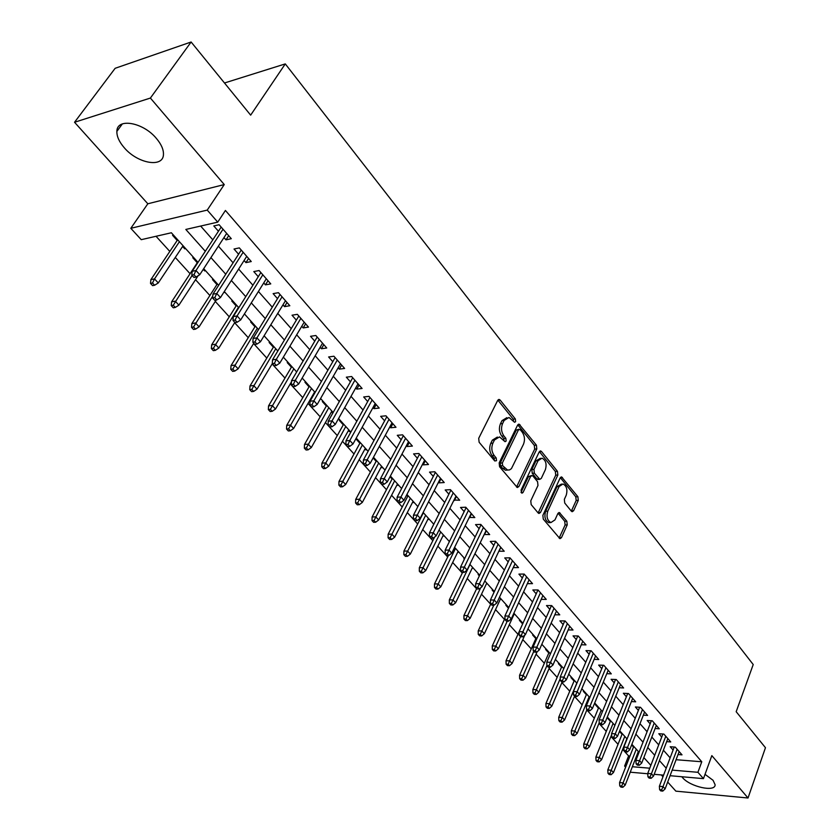 <?xml version="1.0" encoding="UTF-8"?>
<svg xmlns="http://www.w3.org/2000/svg" width="840" height="840" viewBox="0 0 840 840"><rect width="100%" height="100%" fill="white"/><g stroke="black" fill="none" stroke-linecap="round" stroke-linejoin="round"><path stroke-width="1.26" d="M515.624 421.649L515.351 418.971L500.178 400.113L499.223 399.473L497.7 400.397L478.706 438.312L479.115 442.239L494.75 460.971L496.503 460.698L496.219 457.979L494.214 455.574C491.589 451.763 491.148 447.615 492.902 443.153L494.477 439.971L499.485 436.894L505.05 441.693L506.142 441.021L505.858 438.322L503.885 435.918C501.291 432.096 500.861 427.98 502.582 423.581L504.137 420.452L508.998 417.449L514.573 422.3L515.624 421.649M513.629 421.502L513.219 419.16L497.858 400.113M494.466 460.625L494.088 458.136L492.082 455.731L494.214 455.574M504.126 440.906L503.727 438.501L501.753 436.096L503.885 435.918M681.818 776.748L682.532 777.609C689.986 786.797 715.501 792.466 715.113 784.739L713.066 780.308L705.023 774.333M156.356 138.39C143.021 122.147 116.739 117.653 116.876 131.407C116.729 136.437 119.196 141.887 124.278 147.756C137.634 163.632 163.38 168.147 163.453 154.371C163.622 149.52 161.259 144.186 156.356 138.39M571.368 511.193L572.155 511.718L573.605 510.741L578.277 500.388L577.899 496.734L561.624 476.963L560.165 477.918L542.881 515.351L543.27 519.099L559.954 538.682L561.466 537.663L567.221 524.906L566.843 521.231L559.356 512.558L557.865 513.555L554.977 519.876L550.925 522.564C547.239 520.506 546.189 516.716 547.764 511.171L559.115 486.538L563.01 483.956C566.685 486.003 567.746 489.773 566.202 495.285L564.344 499.349L564.732 503.034L571.368 511.193M676.085 759.717L701.778 761.764L697.914 772.296L703.458 778.638L670.068 775.708M191.121 42L150.392 98.059L74.54 122.262L115.154 68.292L191.121 42L250.656 115.143L285.285 63.903L753.218 664.534L736.176 711.711L765.461 747.695L748.02 798L711.837 755.622L703.458 778.638M74.54 122.262L147.829 203.784L224.259 184.569L150.392 98.059M224.259 184.569L207.239 210.095L217.739 222.138L185.829 229.446L205.296 251.286M701.778 761.764L225.424 210.472L217.739 222.138M536.802 448.928L536.413 445.158L519.12 424.179L517.619 425.114L499.17 462.882L499.58 466.757L517.325 487.546L518.889 486.549L536.802 448.928L534.692 449.085L534.293 445.326L517.776 424.83M541.548 451.542L557.456 471.324L557.844 475.031L540.488 512.484L538.954 513.481L538.135 512.946L531.174 504.599L530.775 500.819L537.978 485.468L537.579 481.709L532.97 476.081L532.119 475.514L530.596 476.49L523.016 492.503L521.923 493.195L521.052 490.14L539.207 451.899L540.676 450.954L541.548 451.542L539.427 451.689L555.345 471.45L557.456 471.324M667.684 782.04L675.875 791.154L748.02 798M631.627 744.933L633.518 747.033M619.448 731.409L622.03 734.275M608.265 718.074L607.383 718.011L610.344 721.308M596.348 704.823L595.455 704.781L598.458 708.11M584.21 691.351L583.327 691.31L586.373 694.691M571.872 677.639L570.98 677.607L574.067 681.03M559.314 663.695L558.422 663.663L561.55 667.139M546.525 649.488L545.633 649.467L548.814 652.985M533.516 635.029L532.623 635.019L535.836 638.589M520.264 620.319L519.372 620.308L522.638 623.931M506.772 605.325L505.88 605.325L508.483 608.223M500.356 599.203L500.714 598.595M493.028 590.069L492.135 590.069L494.056 592.211M486.433 583.748L486.875 583.223M479.031 574.518L478.128 574.529L479.356 575.883M464.625 558.684L463.869 558.695L464.352 559.23M457.8 551.964L458.409 551.618M443.079 535.615L443.782 535.353M428.064 518.942L428.526 519.456L428.862 518.784M412.755 501.953L413.312 502.562L413.647 501.89M406.581 495.096L407.726 496.367M397.152 484.628L397.793 485.342L398.149 484.669M390.022 476.711L392.091 479.01M381.234 466.956L381.969 467.775L382.337 467.103M373.118 457.947L376.142 461.307M364.991 448.928L365.841 449.862L366.209 449.19M356.906 438.858L356.003 438.942L359.877 443.247M348.421 430.531L349.377 431.592L349.745 430.909M340.242 420.357L339.339 420.441L343.276 424.82M331.517 411.768L332.577 412.933L332.955 412.262M323.243 401.457L322.329 401.562L326.34 406.014M305.875 382.179L304.973 382.294L309.046 386.82M288.162 362.492L287.248 362.618L291.396 367.217M270.06 342.384L269.147 342.52L273.368 347.204M251.57 321.856L250.656 322.004L254.951 326.77M232.68 300.877L231.777 301.035L236.145 305.886M223.86 292.246L224.542 291.827M213.381 279.437L212.478 279.615L216.919 284.55M203.249 269.367L204.635 270.911L205.086 270.218M193.652 257.523L192.749 257.712L197.274 262.741M223.986 237.562L225.992 239.852L231.304 238.697L219.103 224.732L213.801 225.939L218.453 231.242M244.083 260.505L245.941 262.615L251.255 261.545L239.337 247.895L234.024 249.018L238.581 254.226M263.739 282.923L265.44 284.865L270.764 283.889L259.109 270.543L253.796 271.572L258.269 276.685M282.954 304.857L284.519 306.631L289.832 305.729L278.439 292.677L273.126 293.632L277.515 298.651M301.749 326.298L303.177 327.925L308.49 327.096L297.35 314.328L292.026 315.21L296.342 320.135M320.135 347.277L321.426 348.757L326.739 348.002L315.84 335.506L310.527 336.305L314.758 341.145M338.131 367.815L339.297 369.138L344.61 368.456L333.931 356.233L328.619 356.958L332.787 361.715M355.74 387.901L356.78 389.099L362.093 388.479L351.645 376.519L346.332 377.171L350.427 381.843M372.981 407.579L373.905 408.629L379.207 408.082L368.981 396.365L363.678 396.963L367.7 401.552M389.855 426.836L390.673 427.77L395.976 427.276L385.959 415.81L380.656 416.336L384.605 420.851M406.392 445.704L407.096 446.513L412.388 446.082L402.581 434.847L397.278 435.309L401.173 439.751M422.583 464.184L423.192 464.867L428.474 464.499L418.866 453.495L413.574 453.894L417.396 458.262M438.449 482.286L438.953 482.864L444.234 482.548L434.816 471.765L429.534 472.112L433.293 476.406M454.01 500.031L459.68 500.231L450.45 489.668L445.179 489.962L448.875 494.183M469.245 517.43L474.82 517.577L465.769 507.213L460.509 507.455L464.153 511.613M484.197 534.481L489.668 534.576L480.795 524.412L475.545 524.611L479.126 528.696M498.844 551.208L504.231 551.25L495.527 541.286L490.287 541.433L493.815 545.454M513.219 567.609L518.511 567.599L509.975 557.833L504.735 557.928L508.211 561.887M527.331 583.674L532.518 583.643L524.149 574.056L518.92 574.109L522.344 578.014M541.202 599.372L546.263 599.393L538.051 589.974L532.833 589.985L536.204 593.838M554.82 614.786L559.755 614.838L551.691 605.598L546.494 605.567L549.812 609.357M568.176 629.916L572.996 630L565.078 620.938L559.892 620.865L563.168 624.593M581.28 644.763L585.995 644.889L578.225 635.985L573.048 635.88L576.272 639.555M594.153 659.348L598.763 659.505L591.129 650.769L585.974 650.622L589.145 654.245M606.784 673.68L611.289 673.859L603.803 665.28L598.658 665.091L601.787 668.661M619.196 687.75L623.606 687.96L616.245 679.529L611.111 679.308L614.198 682.825M631.375 701.578L635.702 701.81L628.467 693.525L623.353 693.273L626.388 696.749M643.356 715.166L647.577 715.418L640.479 707.28L635.376 706.997L638.379 710.42M655.116 728.511L659.253 728.784L652.271 720.794L647.188 720.478L650.15 723.849M666.676 741.636L670.73 741.93L663.873 734.066L658.801 733.73L661.721 737.058M200.655 226.054L212.814 239.831M218.39 246.141L233.09 262.794M238.634 269.062L252.903 285.233M258.416 291.469L272.286 307.178M277.756 313.383L291.228 328.65M296.678 334.814L309.771 349.639M315.179 355.772L327.905 370.188M333.291 376.278L345.66 390.296M351.005 396.354L363.038 409.983M368.351 416L380.058 429.251M385.34 435.236L396.721 448.13M401.971 454.072L413.038 466.62M418.268 472.531L429.041 484.733M434.228 490.613L444.707 502.488M449.873 508.326L460.079 519.887M465.203 525.693L475.136 536.949M480.228 542.724L489.909 553.675M494.97 559.419L504.389 570.087M509.429 575.788L518.595 586.173M523.604 591.843L532.539 601.965M537.516 607.603L546.221 617.463M551.166 623.059L559.639 632.667M564.564 638.243L572.827 647.598M577.71 653.131L585.764 662.256M590.625 667.758L598.469 676.641M603.299 682.122L610.953 690.774M615.751 696.224L623.207 704.666M627.984 710.073L635.25 718.305M639.996 723.681L647.083 731.703M651.808 737.058L658.718 744.88M663.411 750.194L670.142 757.827M678.038 754.541L682.017 754.845L675.266 747.117L670.215 746.75L673.092 750.036M156.041 236.282L169.816 251.433M175.287 257.45L190.071 273.714M195.521 279.699L209.885 295.502M215.303 301.445L229.278 316.817M234.654 322.728L248.241 337.669M253.585 343.55L266.805 358.092M272.118 363.93L284.981 378.074M290.262 383.88L302.778 397.645M308.028 403.421L320.208 416.808M325.427 422.552L337.281 435.582M342.468 441.294L354.007 453.978M359.173 459.648L370.409 472.007M375.532 477.645L386.474 489.678M391.577 495.285L402.234 507.003M407.295 512.579L417.68 523.992M422.719 529.536L432.831 540.655M437.84 546.168L447.699 557.004M452.676 562.475L462.284 573.038M467.229 578.487L476.595 588.777M481.519 594.184L490.644 604.223M495.537 609.599L504.431 619.385M509.303 624.74L517.976 634.274M522.806 639.597L531.269 648.9M536.077 654.182L544.331 663.254M549.108 668.514L557.151 677.365M561.908 682.584L569.762 691.215M574.486 696.413L582.141 704.833M586.835 710L594.311 718.221M598.983 723.356L606.27 731.377M610.922 736.481L618.03 744.303M622.65 749.385L628.603 755.927L629.979 756.032M636.342 756.546L637.361 756.62M173.481 235.116L172.578 235.316L177.188 240.44M182.616 246.466L184.727 248.819L185.64 248.619M204.635 270.911L205.548 270.721M224.102 292.519L225.015 292.352M349.377 431.592L350.28 431.498M365.841 449.862L366.744 449.788M381.969 467.775L382.882 467.712M397.793 485.342L398.706 485.289M413.312 502.562L414.215 502.519M428.526 519.456L429.429 519.414M443.447 536.025L444.35 535.994M458.094 552.279L458.997 552.258M472.458 568.228L473.361 568.218M486.56 583.884L487.463 583.884M500.409 599.256L501.302 599.256M514.028 614.345L514.899 614.355M638.327 751.475L625.18 785.127L622.871 787.279L621.705 786.03L619.742 785.851L620.907 787.101L622.871 787.279M285.285 63.903L224.48 82.992M661.311 774.942L662.97 776.79M647.755 773.755L630.231 772.191M625.611 767.162L624.614 766.07L626 766.185M628.603 755.927L624.614 766.07M198.02 262.374L171.371 232.764L141.246 239.673L130.809 228.302L207.239 210.095M147.829 203.784L130.809 228.302M663.59 775.142L654.192 774.323M672.178 770.112L697.914 772.296M210.924 257.586L225.761 274.229M231.347 280.497L245.753 296.646M251.307 302.883L265.303 318.57M270.827 324.765L284.413 340.011M289.905 346.164L303.114 360.98M308.564 367.101L321.405 381.497M326.823 387.576L339.308 401.572M344.694 407.62L356.832 421.218M362.187 427.235L373.989 440.465M379.312 446.439L390.789 459.302M396.081 465.245L407.243 477.761M412.503 483.661L423.36 495.842M428.589 501.701L439.163 513.555M444.36 519.383L454.64 530.922M459.806 536.718L469.822 547.942M474.957 553.707L484.701 564.627M489.804 570.36L499.296 580.997M504.368 586.688L513.607 597.051M518.658 602.711L527.656 612.801M532.665 618.429L541.433 628.257M546.42 633.843L554.957 643.419M559.913 648.974L568.228 658.308M573.153 663.831L581.259 672.924M586.152 678.416L594.058 687.278M598.92 692.727L606.617 701.369M611.457 706.797L618.965 715.207M623.774 720.605L631.092 728.805M635.87 734.171L642.999 742.172M647.755 747.495L654.707 755.297M659.432 760.599L666.215 768.201M650.843 765.366L643.839 757.586M639.062 752.273L631.88 744.303M627.071 738.958L619.71 730.779M614.87 725.403L607.309 717.003M602.438 711.596L594.688 702.986M589.785 697.547L581.837 688.716M576.912 683.235L568.743 674.174M563.787 668.661L555.408 659.358M550.421 653.814L541.821 644.27M536.802 638.694L527.982 628.887M522.932 623.28L513.87 613.211M508.788 607.562L499.475 597.23M494.372 591.549L484.806 580.933M479.671 575.222L469.854 564.323M464.678 558.569L454.598 547.365M449.39 541.59L439.026 530.082M433.786 524.255L423.14 512.432M417.869 506.583L406.928 494.424M401.625 488.534L390.38 476.038M385.046 470.117L373.485 457.265M368.109 451.311L356.223 438.102M350.816 432.096L338.594 418.519M333.155 412.482L320.576 398.506M315.105 392.427L302.169 378.053M296.667 371.942L283.353 357.157M277.809 351.005L264.107 335.78M258.541 329.595L244.429 313.919M238.822 307.692L224.301 291.554M218.663 285.296L203.7 268.674M632.363 766.731L649.75 768.201M184.727 248.819L185.189 248.126M225.992 239.852L228.69 235.704M245.941 262.615L248.566 258.478M265.44 284.865L268.012 280.739M284.519 306.631L287.028 302.516M303.177 327.925L305.623 323.81M321.426 348.757L323.82 344.652M339.297 369.138L341.628 365.043M356.78 389.099L359.069 385.014M373.905 408.629L376.131 404.565M390.673 427.77L392.858 423.707M407.096 446.513L409.227 442.459M423.192 464.867L425.271 460.834M438.953 482.864L441 478.842M454.409 500.504L456.414 496.493M469.56 517.787L471.524 513.797M484.418 534.744L486.339 530.754M498.992 551.365L500.861 547.397M513.282 567.672L515.12 563.714M506.867 417.648L502.005 420.641L504.137 420.452M501.753 436.096C499.159 432.274 498.729 428.169 500.451 423.769L502.005 420.641M497.343 437.073L492.345 440.149L494.477 439.971M492.082 455.731C489.457 451.92 489.017 447.783 490.77 443.32L492.345 440.149M516.527 487.053L534.692 449.085M520.17 429.597L518.48 429.828L502.341 462.977L502.625 465.675L507.538 470.054L509.586 469.906L511.423 468.636L523.467 444.286C525.147 439.94 524.716 435.887 522.197 432.117L520.17 429.597M519.078 429.209L516.359 430.007L518.48 429.828M507.433 470.054L505.407 470.19L502.572 468.321L500.493 465.822L500.199 463.124L516.359 430.007M538.146 512.957L555.734 475.156L555.345 471.45M531.52 475.545L528.476 476.616L521.031 492.314M545.36 469.728C546.956 464.121 545.843 460.268 542.031 458.168L538.062 460.719L533.957 469.382L534.356 473.161L539.795 479.346L541.296 478.38L545.36 469.728M540.446 458.283L535.941 460.866L538.062 460.719M538.262 479.441L536.833 478.905L532.235 473.288L531.836 469.518L535.941 460.866M561.55 484.04L557.004 486.654L559.115 486.538M550.242 522.585L548.803 522.638C545.118 520.59 544.068 516.799 545.654 511.256L557.004 486.654M559.135 538.104L565.11 524.979L564.732 521.304L558.054 513.208L560.144 513.093M571.337 511.14L576.177 500.483L575.799 496.839L560.322 477.635L562.443 477.519M150.507 283.395L152.597 285.642L154.613 285.243L152.523 282.996L150.507 283.395L150.885 279.636L154.518 278.901L158.277 282.954L183.078 245.774M152.523 282.996L154.518 278.901L179.424 241.71M150.885 279.636L177.66 239.747M158.277 282.954L154.613 285.243M221.172 227.094L192.171 271.288L195.993 270.522L223.031 229.226M193.956 274.712L191.835 275.142L193.935 277.452L196.066 277.032L193.956 274.712L195.993 270.522L199.773 274.691L226.684 233.415M192.171 271.288L191.835 275.142M196.066 277.032L199.773 274.691M171.245 305.603L173.292 307.797L175.319 307.43L173.271 305.235L171.245 305.603L171.602 301.854L175.234 301.182L178.92 305.141L198.093 275.751M173.271 305.235L192.108 275.436M171.602 301.854L197.736 262.048M178.92 305.141L175.319 307.43M191.531 327.317L193.536 329.469L195.552 329.133L193.547 326.981L191.531 327.317L191.856 323.589L195.489 322.969L199.091 326.844L216.216 300.017M193.547 326.981L212.814 295.943M191.856 323.589L217.371 283.857M199.091 326.844L195.552 329.133M211.365 348.558L213.318 350.658L215.345 350.354L213.392 348.254L211.365 348.558L211.659 344.841L215.303 344.274L218.82 348.065L234.833 322.434M213.392 348.254L238.487 307.314M211.659 344.841L236.576 305.193M218.82 348.065L215.345 350.354M230.769 369.338L232.68 371.385L234.707 371.112L232.796 369.054L230.769 369.338L231.032 365.631L234.685 365.117L238.13 368.823L253.764 343.256M232.796 369.054L257.324 328.251M231.032 365.631L255.381 326.078M238.13 368.823L234.707 371.112M241.238 250.078L212.951 294.189L216.783 293.486L243.149 252.273M214.767 297.644L212.646 298.032L214.704 300.29L216.825 299.901L214.767 297.644L216.783 293.486L220.469 297.56L246.729 256.358M212.951 294.189L212.646 298.032M216.825 299.901L220.469 297.56M260.862 272.548L233.258 316.575L237.09 315.924L262.826 274.796M235.106 320.04L232.984 320.397L234.99 322.602L237.122 322.256L235.106 320.04L237.09 315.924L240.691 319.914L266.312 278.796M233.258 316.575L232.984 320.397M237.122 322.256L240.691 319.914M280.046 294.525L253.103 338.447L256.935 337.858L282.051 296.814M254.993 341.933L252.861 342.258L254.825 344.421L256.956 344.096L254.993 341.933L256.935 337.858L260.463 341.754L285.474 300.731M253.103 338.447L252.861 342.258M256.956 344.096L260.463 341.754M298.82 316.019L272.506 359.846L276.35 359.31L300.867 318.36M274.418 363.342L272.286 363.636L274.207 365.747L276.339 365.453L274.418 363.342L276.35 359.31L279.794 363.111L304.206 322.182M272.506 359.846L272.286 363.636M276.339 365.453L279.794 363.111M249.753 389.666L251.633 391.671L253.659 391.43L251.78 389.413L249.753 389.666L249.995 385.98L253.638 385.518L257.009 389.141L272.296 363.636M251.78 389.413L275.772 348.737M249.995 385.98L273.777 346.521M257.009 389.141L253.659 391.43M317.173 337.04L291.491 380.762L295.323 380.279L319.263 339.433M293.423 384.269L291.291 384.542L293.171 386.6L295.302 386.337L293.423 384.269L295.323 380.279L298.694 384.006L322.539 343.182M291.491 380.762L291.291 384.542M295.302 386.337L298.694 384.006M268.338 409.563L270.175 411.526L272.202 411.306L270.365 409.343L268.338 409.563L268.548 405.888L272.202 405.479L275.499 409.028L291.428 381.895M270.365 409.343L293.822 368.792M268.548 405.888L291.795 366.534M275.499 409.028L272.202 411.306M335.139 357.62L310.055 401.226L313.887 400.796L337.27 360.056M312.018 404.754L309.887 404.985L311.724 407.001L313.856 406.77L312.018 404.754L313.887 400.796L317.184 404.439L340.473 363.72M310.055 401.226L309.887 404.985M313.856 406.77L317.184 404.439M286.524 429.041L288.32 430.962L290.356 430.773L288.55 428.841L286.524 429.041L286.713 425.376L290.367 425.019L293.591 428.484L314.643 391.923M288.55 428.841L311.504 388.427M286.713 425.376L309.435 386.137M293.591 428.484L290.356 430.773M352.727 377.758L328.219 421.239L332.052 420.861L354.889 380.237M330.204 424.778L328.072 424.988L329.868 426.962L332 426.762L330.204 424.778L332.052 420.861L335.276 424.431L358.029 383.817M328.219 421.239L328.072 424.988M332 426.762L335.276 424.431M304.332 448.108L306.096 449.999L308.123 449.831L306.369 447.941L304.332 448.108L304.5 444.465L308.154 444.15L311.315 447.542L331.894 411.086M306.369 447.941L328.818 407.663M304.5 444.465L326.718 405.332M311.315 447.542L308.123 449.831M369.947 397.478L345.996 440.843L349.829 440.507L372.141 399.987M348.002 444.392L345.87 444.57L347.634 446.502L349.766 446.324L348.002 444.392L349.829 440.507L352.989 443.993L375.218 403.505M345.996 440.843L345.87 444.57M349.766 446.324L352.989 443.993M321.772 466.788L323.505 468.636L325.531 468.489L323.81 466.641L321.772 466.788L321.919 463.155L325.574 462.882L328.671 466.211L348.8 429.86M323.81 466.641L345.786 426.5M321.919 463.155L343.655 424.137M328.671 466.211L325.531 468.489M386.81 416.776L363.394 460.016L367.227 459.732L389.036 419.339M365.431 463.575L363.3 463.733L365.022 465.623L367.154 465.476L365.431 463.575L367.227 459.732L370.314 463.144L392.038 422.772M363.394 460.016L363.3 463.733M367.154 465.476L370.314 463.144M338.867 485.09L340.557 486.896L342.584 486.769L340.893 484.964L338.867 485.09L338.982 481.467L342.636 481.236L345.671 484.502L365.358 448.256M340.893 484.964L362.407 444.969M338.982 481.467L360.245 442.565M345.671 484.502L342.584 486.769M403.326 435.697L380.436 478.8L384.258 478.548L405.584 438.281M382.483 482.36L380.363 482.496L382.043 484.355L384.174 484.218L382.483 482.36L384.258 478.548L387.293 481.898L408.524 441.651M380.436 478.8L380.363 482.496M384.174 484.218L387.293 481.898M355.604 503.013L357.262 504.788L359.289 504.683L357.63 502.908L355.604 503.013L355.709 499.411L359.352 499.212L362.324 502.415L381.591 466.284M357.63 502.908L378.693 463.06M355.709 499.411L376.509 460.625M362.324 502.415L359.289 504.683M419.496 454.219L397.12 497.185L400.943 496.986L421.796 456.844M399.189 500.766L397.068 500.871L398.717 502.688L400.838 502.582L399.189 500.766L400.943 496.986L403.904 500.262L424.673 460.142M397.12 497.185L397.068 500.871M400.838 502.582L403.904 500.262M372.015 520.58L373.632 522.312L375.659 522.239L374.042 520.495L372.015 520.58L372.089 516.999L375.743 516.841L378.651 519.971L397.499 483.956M374.042 520.495L394.663 480.795M372.089 516.999L392.448 478.338M378.651 519.971L375.659 522.239M435.351 472.374L413.459 515.204L417.281 515.046L437.671 475.031M415.548 518.784L413.427 518.868L415.044 520.653L417.165 520.569L415.548 518.784L417.281 515.046L420.189 518.249L440.496 478.265M413.459 515.204L413.427 518.868M417.165 520.569L420.189 518.249M388.091 537.8L389.687 539.5L391.713 539.438L390.117 537.736L388.091 537.8L388.154 534.23L391.797 534.104L394.653 537.18L413.102 501.281M390.117 537.736L410.319 498.194M388.154 534.23L408.072 495.695M394.653 537.18L391.713 539.438M450.891 490.171L429.471 532.854L433.293 532.728L453.233 492.849M431.582 536.445L429.461 536.508L431.046 538.251L433.167 538.188L431.582 536.445L433.293 532.728L436.139 535.878L456.005 496.02M429.471 532.854L429.461 536.508M433.167 538.188L436.139 535.878M403.862 554.683L405.416 556.353L407.442 556.311L405.878 554.642L403.862 554.683L403.904 551.124L407.536 551.04L410.34 554.053L428.4 518.28M405.878 554.642L425.67 515.245M403.904 551.124L423.402 512.726M410.34 554.053L407.442 556.311M466.116 507.612L445.169 550.158L448.98 550.063L468.489 510.321M447.29 553.739L445.169 553.791L446.723 555.492L448.844 555.45L447.29 553.739L448.98 550.063L451.763 553.15L471.209 513.429M445.169 550.158L445.169 553.791M448.844 555.45L451.763 553.15M419.318 571.231L420.851 572.87L422.867 572.849L421.334 571.211L419.318 571.231L419.339 567.693L422.971 567.641L425.723 570.601L443.405 534.944M421.334 571.211L440.727 531.972M419.339 567.693L434.637 537.043M425.723 570.601L422.867 572.849M481.058 524.706L460.551 567.105L464.352 567.053L483.452 527.447M462.683 570.696L460.572 570.727L462.094 572.397L464.205 572.376L462.683 570.696L464.352 567.053L467.082 570.077L486.108 530.502M460.551 567.105L460.572 570.727M464.205 572.376L467.082 570.077M434.48 587.465L435.981 589.071L437.997 589.071L436.495 587.465L434.48 587.465L434.49 583.947L438.113 583.926L440.811 586.824L458.126 551.292M436.495 587.465L455.501 548.373M434.49 583.947L448.455 555.461M440.811 586.824L437.997 589.071M495.695 541.485L475.629 583.726L479.419 583.706L498.11 544.247M477.771 587.317L475.671 587.328L477.162 588.976L479.273 588.966L477.771 587.317L479.419 583.706L482.108 586.667L500.724 547.239M475.629 583.726L475.671 587.328M479.273 588.966L482.108 586.667M449.358 603.393L450.828 604.968L452.834 604.978L451.364 603.404L449.358 603.393L449.348 599.886L452.97 599.897L455.606 602.742L472.574 567.336M451.364 603.404L469.991 564.48M449.348 599.886L462.599 572.397M455.606 602.742L452.834 604.978M510.058 557.928L490.413 600.023L494.204 600.033L512.495 560.721M492.576 603.624L490.466 603.614L491.935 605.22L494.036 605.231L492.576 603.624L494.204 600.033L496.829 602.942L515.057 563.65M490.413 600.023L490.466 603.614M494.036 605.231L496.829 602.942M463.943 619.017L465.392 620.571L467.397 620.592L465.959 619.049L463.943 619.017L463.921 615.531L467.534 615.573L470.127 618.366L486.749 583.086M465.959 619.049L480.627 587.864M463.921 615.531L476.731 588.494M470.127 618.366L467.397 620.592M524.149 574.067L504.913 616.004L508.694 616.056L526.606 576.88M507.087 619.605L504.987 619.574L506.425 621.159L508.526 621.191L507.087 619.605L508.694 616.056L511.266 618.901L529.116 579.758M504.913 616.004L504.987 619.574M508.526 621.191L511.266 618.901M478.265 634.357L479.682 635.87L481.688 635.912L480.27 634.4L478.265 634.357L478.223 630.882L481.834 630.945L484.376 633.686L500.661 598.542M480.27 634.4L493.784 605.231M478.223 630.882L490.77 603.939M484.376 633.686L481.688 635.912M506.111 664.178L507.476 665.637L509.481 665.711L508.116 664.251L506.111 664.178L506.048 660.734L519.141 631.691L522.91 631.764L540.456 592.736M519.225 635.24L520.632 636.783L522.732 636.836L521.315 635.282L519.225 635.24L519.141 631.691L537.947 589.974M521.315 635.282L522.91 631.764L525.441 634.557L542.913 595.55M522.732 636.836L525.441 634.557M492.314 649.404L493.71 650.895L495.716 650.948L494.319 649.457L492.314 649.404L492.261 645.939L495.863 646.044L498.362 648.732L514.322 613.715M494.319 649.457L507.234 621.17M492.261 645.939L504.956 618.24M498.362 648.732L495.716 650.948M551.481 605.598L533.096 647.062L536.855 647.168L554.033 608.286M535.28 650.664L533.19 650.601L534.576 652.124L536.666 652.187L535.28 650.664L536.855 647.168L539.332 649.919L556.458 611.058M533.096 647.062L533.19 650.601M536.666 652.187L539.332 649.919M506.048 660.734L509.639 660.86L512.096 663.495L524.843 635.05M508.116 664.251L520.517 636.657M512.096 663.495L509.481 665.711M564.764 620.928L546.788 662.162L550.536 662.288L567.368 623.563M548.982 665.752L546.903 665.679L548.258 667.17L550.347 667.244L548.982 665.752L550.536 662.288L552.972 664.986L569.751 626.283M546.788 662.162L546.903 665.679M550.347 667.244L552.972 664.986M519.656 678.678L521 680.117L522.995 680.2L521.651 678.762L519.656 678.678L519.572 675.255L523.163 675.402L525.567 677.996L537.128 651.788M521.651 678.762L533.831 651.294M519.572 675.255L536.13 637.938M525.567 677.996L522.995 680.2M577.804 635.975L560.227 676.977L563.966 677.135L580.461 638.547M562.433 680.568L560.353 680.474L561.687 681.944L563.766 682.028L562.433 680.568L563.966 677.135L566.36 679.77L582.792 641.214M560.227 676.977L560.353 680.474M563.766 682.028L566.36 679.77M532.959 692.916L534.272 694.333L536.267 694.428L534.954 693.021L532.959 692.916L532.865 689.504L536.445 689.682L538.808 692.234L549.665 667.223M534.954 693.021L546.903 665.669M532.865 689.504L549.098 652.344M538.808 692.234L536.267 694.428M590.615 650.748L573.416 691.509L577.154 691.698L593.313 653.268M575.631 695.1L573.562 694.995L574.865 696.433L576.944 696.549L575.631 695.1L577.154 691.698L579.495 694.292L595.602 655.893M573.416 691.509L573.562 694.995M576.944 696.549L579.495 694.292M546.021 706.902L547.312 708.288L549.297 708.404L548.005 707.018L546.021 706.902L545.916 703.51L549.486 703.71L551.807 706.209L562.17 681.965M548.005 707.018L560.28 678.531M545.916 703.51L561.834 666.488M551.807 706.209L549.297 708.404M603.204 665.259L586.362 705.789L590.09 705.999L605.934 667.716M588.588 709.38L586.52 709.254L587.8 710.672L589.88 710.787L588.588 709.38L590.09 705.999L592.4 708.55L608.181 670.299M586.362 705.789L586.52 709.254M589.88 710.787L592.4 708.55M558.852 720.647L560.123 722.012L562.107 722.138L560.837 720.773L558.852 720.647L558.726 717.266L562.296 717.486L564.575 719.943L574.591 696.139M560.837 720.773L576.807 683.12M558.726 717.266L574.34 680.389M564.575 719.943L562.107 722.138M571.462 734.15L572.712 735.483L574.686 735.62L573.437 734.286L571.462 734.15L571.326 730.779L574.885 731.031L577.122 733.436L586.95 709.726M573.437 734.286L589.113 696.791M571.326 730.779L586.635 694.05M577.122 733.436L574.686 735.62M583.842 747.411L585.071 748.724L587.045 748.871L585.816 747.558L583.842 747.411L583.706 744.062L587.244 744.324L589.449 746.697L599.225 722.747M585.816 747.558L601.209 710.231M583.706 744.062L598.721 707.469M589.449 746.697L587.045 748.871M615.562 679.497L599.088 719.807L602.795 720.038L618.324 681.912M601.314 723.398L599.256 723.261L600.516 724.647L602.574 724.784L601.314 723.398L602.795 720.038L605.062 722.547L620.54 684.443M599.088 719.807L599.256 723.261M602.574 724.784L605.062 722.547M627.7 693.483L611.573 733.572L615.279 733.835L630.504 695.856M613.809 737.153L611.751 737.005L612.99 738.371L615.048 738.518L613.809 737.153L615.279 733.835L617.505 736.292L632.678 698.345M611.573 733.572L611.751 737.005M615.048 738.518L617.505 736.292M639.639 707.227L623.847 747.096L627.533 747.38L642.464 709.558M626.083 750.677L624.036 750.519L625.254 751.852L627.301 752.01L626.083 750.677L627.533 747.38L629.716 749.795L644.595 711.995M623.847 747.096L624.036 750.519M627.301 752.01L629.716 749.795M596.022 760.442L597.23 761.733L599.193 761.901L597.986 760.61L596.022 760.442L595.865 757.113L599.403 757.397L601.566 759.727L611.635 734.696M597.986 760.61L613.095 723.44M595.865 757.113L610.606 720.668M601.566 759.727L599.193 761.901M651.368 720.731L635.901 760.379L639.576 760.683L654.224 723.02M638.138 763.959L636.101 763.78L637.287 765.103L639.335 765.272L638.138 763.959L639.576 760.683L641.718 763.056L656.313 725.413M635.901 760.379L636.101 763.78M639.335 765.272L641.718 763.056M607.981 773.251L609.168 774.522L611.131 774.7L609.945 773.43L607.981 773.251L607.813 769.933L611.341 770.249L613.473 772.538L626.871 738.738M609.945 773.43L624.782 736.418M607.813 769.933L622.283 733.646M613.473 772.538L611.131 774.7M662.897 734.002L647.735 773.441L651.409 773.755L665.774 736.25M649.992 777L647.945 776.822L649.121 778.113L651.168 778.292L649.992 777L651.409 773.755L653.52 776.087L667.832 738.601M647.735 773.441L647.945 776.822M651.168 778.292L653.52 776.087M619.742 785.851L619.574 782.544L623.091 782.88L636.279 749.186M621.705 786.03L623.091 782.88L625.18 785.127M619.574 782.544L633.77 746.393M674.226 747.044L659.379 786.261L663.033 786.607L677.124 749.249M661.637 789.831L659.6 789.631L660.755 790.902L662.781 791.101L661.637 789.831L663.033 786.607L665.112 788.897L679.15 751.569M659.379 786.261L659.6 789.631M662.781 791.101L665.112 788.897M513.219 419.16L515.351 418.971M494.088 458.136L496.219 457.979M503.727 438.501L505.858 438.322M500.451 423.769L502.582 423.581M490.77 443.32L492.902 443.153M498.046 400.334L500.178 400.113M516.758 486.665L518.889 486.549M517.913 424.977L520.034 424.788M534.293 445.326L536.413 445.158M500.199 463.124L502.341 462.977M500.493 465.822L502.625 465.675M502.572 468.321L504.704 468.185M555.734 475.156L557.844 475.031M538.367 512.568L540.488 512.484M528.476 476.616L530.596 476.49M521.178 492.597L523.016 492.503M531.836 469.518L533.957 469.382M532.235 473.288L534.356 473.161M536.833 478.905L538.954 478.79M545.654 511.256L547.764 511.171M564.732 521.304L566.843 521.231M565.11 524.979L567.221 524.906M559.356 537.726L561.466 537.663M575.799 496.839L577.899 496.734M576.177 500.483L578.277 500.388M571.505 510.825L573.605 510.741M116.876 131.407L122.357 123.9M498.53 399.536L499.223 399.473M518.469 424.231L519.12 424.179M505.407 470.19L507.538 470.054M537.684 479.472L539.795 479.346M540.078 450.996L540.676 450.954M548.803 522.638L550.925 522.564M558.821 512.589L559.356 512.558M561.067 476.994L561.624 476.963"/></g></svg>
